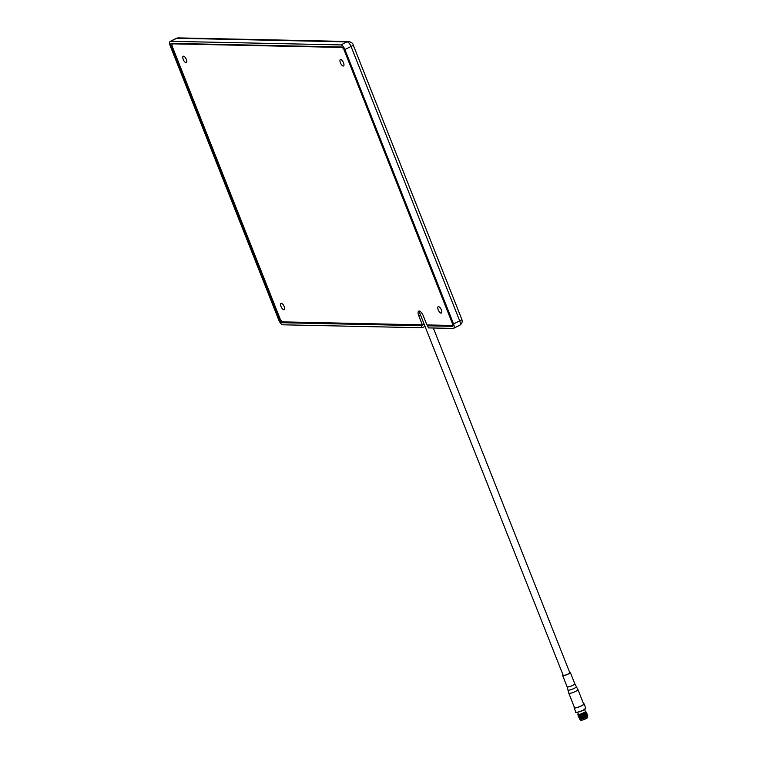 <?xml version="1.0" encoding="UTF-8"?>
<svg xmlns="http://www.w3.org/2000/svg" width="758" height="758" viewBox="0 0 758 758"><rect width="100%" height="100%" fill="white"/><g stroke="black" fill="none" stroke-linecap="round" stroke-linejoin="round"><path stroke-width="1.14" d="M284.184 306.564A3.563 1.421 -116.3 0 0 281.038 303.342A3.563 1.421 -116.3 0 0 281.047 306.497A3.563 1.421 -116.3 0 0 284.193 309.719A3.563 1.421 -116.3 0 0 284.184 306.564M186.354 59.484A3.563 1.421 -116.3 0 0 183.209 56.263A3.563 1.421 -116.3 0 0 183.228 59.418A3.563 1.421 -116.3 0 0 186.373 62.639A3.563 1.421 -116.3 0 0 186.354 59.484M441.355 309.899A3.563 1.421 -116.3 0 0 438.209 306.677A3.563 1.421 -116.3 0 0 438.219 309.832A3.563 1.421 -116.3 0 0 441.364 313.054A3.563 1.421 -116.3 0 0 441.355 309.899M343.526 62.819A3.563 1.421 -116.3 0 0 340.38 59.598A3.563 1.421 -116.3 0 0 340.399 62.753A3.563 1.421 -116.3 0 0 343.545 65.974A3.563 1.421 -116.3 0 0 343.526 62.819M420.472 314.873L418.738 315.735A5.192 2.066 -116.3 0 1 418.719 311.131A5.192 2.066 -116.3 0 1 423.305 315.83L426.906 324.936L451.796 325.466A3.563 1.421 -116.3 0 0 452.09 325.4A3.563 1.421 -116.3 0 0 452.498 323.761M424.186 324.263L421.344 325.675L422.168 327.759L425.011 326.347M422.168 327.759L282.838 324.803A4.984 1.99 63.7 0 1 278.849 320.208L170.209 45.812A4.984 1.99 63.7 0 1 170.19 41.396A4.984 1.99 63.7 0 1 170.597 41.311L340.92 44.921A4.984 1.99 63.7 0 1 344.909 49.516L453.549 323.912A4.984 1.99 63.7 0 1 453.568 328.328A4.984 1.99 63.7 0 1 453.161 328.413L428.431 327.892L427.607 325.807L452.337 326.328A2.7 1.08 63.7 0 0 452.554 326.291A2.7 1.08 63.7 0 0 452.545 323.884L343.914 49.497A2.7 1.08 63.7 0 0 341.744 47.005L171.422 43.386A2.7 1.08 63.7 0 0 171.204 43.433A2.7 1.08 63.7 0 0 171.213 45.84L279.844 320.227A2.7 1.08 63.7 0 0 282.014 322.719L421.344 325.675M429.265 324.983L427.607 325.807M343.762 49.156A3.563 1.421 -116.3 0 0 341.716 47.432L172.777 43.85A3.563 1.421 -116.3 0 0 172.483 43.917A3.563 1.421 -116.3 0 0 172.502 47.072L280.005 318.597A3.563 1.421 -116.3 0 0 282.857 321.885L422.339 324.841L424.073 323.979M418.738 315.735L422.339 324.841M584.825 714.984A3.06 0.569 158.4 0 1 585.328 714.889M585.204 715.76A3.06 0.569 158.4 0 1 584.503 716.139A3.06 0.569 158.4 0 1 580.922 717.343M587.346 716.433L587.696 717.324A3.771 0.701 158.4 0 1 585.849 718.745A3.771 0.701 158.4 0 1 580.685 720.1L580.325 719.209M580.164 718.698A3.771 0.701 158.4 0 1 580.675 718.158M587.782 715.723A4.453 0.834 158.4 0 1 587.81 715.77A4.453 0.834 158.4 0 1 585.631 717.456A4.453 0.834 158.4 0 1 579.538 719.048L579.358 718.603L585.375 716.803L587.166 714.803M579.643 718.726A4.453 0.834 158.4 0 1 580.287 718.186M587.516 715.05L585.403 716.888L585.631 717.456L587.422 715.457M579.576 718.101L579.358 718.603M579.358 717.542L579.387 718.158L581.045 717.892L585.148 716.234L587.118 714.879L587.005 713.742M579.103 717.959L585.119 716.149L586.91 714.159M586.758 714.216L586.218 714.235M578.866 717.343L580.789 717.239L586.692 714.396M579.065 716.793L578.847 717.305L580.751 717.153L584.854 715.505L586.654 713.505M580.799 715.201L579.955 715.618M578.847 716.234L578.866 716.86L580.533 716.585L584.636 714.936L586.749 713.098M580.817 715.097L579.662 715.685M578.591 716.651L584.598 714.851L586.398 712.861M584.968 713.051L583.916 713.297M585.157 712.927L584.229 713.126M581.102 714.207L580.562 714.443M578.543 715.495L578.61 716.206L580.277 715.94L584.38 714.282L586.341 712.927L585.83 711.62A4.453 0.834 158.4 0 1 583.831 712.899C580.761 714.263 578.856 714.756 578.108 714.377L578.259 713.989M580.012 714.709L579.406 715.031M578.363 716.083L584.342 714.197L586.142 712.207M585.82 712.179L585.1 712.245M578.506 714.898L583.84 713.344L585.773 711.686M578.098 715.391L580.012 715.287L585.925 712.444M578.326 714.936L579.984 715.211L584.086 713.553L585.877 711.554M577.842 714.737L579.756 714.633L585.669 711.79M578.089 714.273L579.728 714.557L583.831 712.899M584.598 709.497L585.375 711.468A3.771 0.701 158.4 0 1 583.527 712.899A3.771 0.701 158.4 0 1 578.363 714.244L577.577 712.274M585.242 711.118L585.83 711.62M583.518 703.67A5.334 0.995 158.4 0 1 584.058 703.869A5.334 0.995 158.4 0 1 581.443 705.888A5.334 0.995 158.4 0 1 574.128 707.801A5.334 0.995 158.4 0 1 574.384 707.28M581.253 705.888A4.908 0.919 158.4 0 1 574.526 707.64L568.803 693.191A4.908 0.919 158.4 0 0 575.53 691.429A4.908 0.919 158.4 0 0 577.937 689.581L583.66 704.03A4.908 0.919 158.4 0 1 581.253 705.888M585.517 717.172L587.26 715.429M579.643 718.262L585.119 716.594L587.014 714.87M579.377 717.532L584.863 715.94L586.749 714.131M579.121 716.964L584.607 715.296L586.484 713.477M578.61 716.206L580.609 716.168L584.352 714.642L586.304 713.089L585.953 712.653M585.347 712.804L584.02 713.041M579.965 714.576L579.093 715.088M578.61 715.656L584.096 713.998L586.048 712.435L585.527 711.98M585.451 717.011L587.213 715.694M579.633 718.167L585.062 716.433L586.957 715.04M579.377 717.513L586.588 714.538M579.121 716.86L584.541 715.135L586.436 713.742M585.839 713.269L585.204 713.325M579.017 716.253L584.285 714.481L586.18 713.098M585.583 712.624L584.522 712.757M579.292 714.756L578.771 715.126M578.61 715.561L585.82 712.586M578.506 714.955L585.564 711.942M569.646 672.308A4.131 0.767 158.4 0 1 570.319 672.46A4.131 0.767 158.4 0 1 568.292 674.014A4.131 0.767 158.4 0 1 562.635 675.501A4.131 0.767 158.4 0 1 563.023 674.923M433.32 327.996L569.789 672.668A3.563 0.663 158.4 0 1 568.045 674.014A3.563 0.663 158.4 0 1 563.166 675.283L418.956 311.055M283.672 321.904L282.014 322.719M453.549 323.912L459.699 320.871A4.273 0.796 -21.6 0 0 461.783 319.26C462.702 321.733 462.01 323.742 459.718 325.286A4.984 1.99 -116.3 0 0 459.699 320.871L351.058 46.475A4.984 1.99 -116.3 0 0 347.06 41.88L176.747 38.27L170.597 41.311M176.33 38.355L178.376 37.9A4.273 3.837 91.2 0 0 176.747 38.27A4.984 1.99 -116.3 0 0 176.33 38.355L170.19 41.396M178.376 37.9L348.699 41.51A4.273 3.837 91.2 0 0 347.06 41.88L340.92 44.921M461.783 319.26L353.152 44.864A4.273 0.796 -21.6 0 1 351.058 46.475L344.909 49.516M172.066 45.414L171.213 45.84M280.621 319.848L279.844 320.227M341.716 47.432L342.237 47.176M172.777 43.85L173.62 43.433M585.678 708.465A5.192 0.966 158.4 0 1 583.148 710.293A5.192 0.966 158.4 0 1 576.089 712.264M583.139 710.18A5.334 0.995 -21.6 0 0 585.754 708.161L583.139 710.303C577.189 712.463 574.744 713.06 575.824 712.094A5.334 0.995 -21.6 0 0 583.139 710.18M576.355 686.663L574.81 683.811A4.131 0.767 -21.6 0 1 572.783 685.365A4.131 0.767 -21.6 0 1 567.136 686.852L567.96 689.988A4.52 0.843 -21.6 0 0 574.157 688.397A4.52 0.843 -21.6 0 0 576.355 686.663L577.937 689.581M459.718 325.286L453.568 328.328M348.699 41.51C351.721 42.429 353.209 43.547 353.152 44.864M172.483 43.917L173.459 43.433M452.09 325.4L452.867 325.021M580.619 717.997L580.836 718.565M585.754 708.161L584.058 703.869M575.824 712.094L574.128 707.801M574.81 683.811L570.319 672.46M567.136 686.852L562.635 675.501M567.96 689.988L568.803 693.191"/></g></svg>
